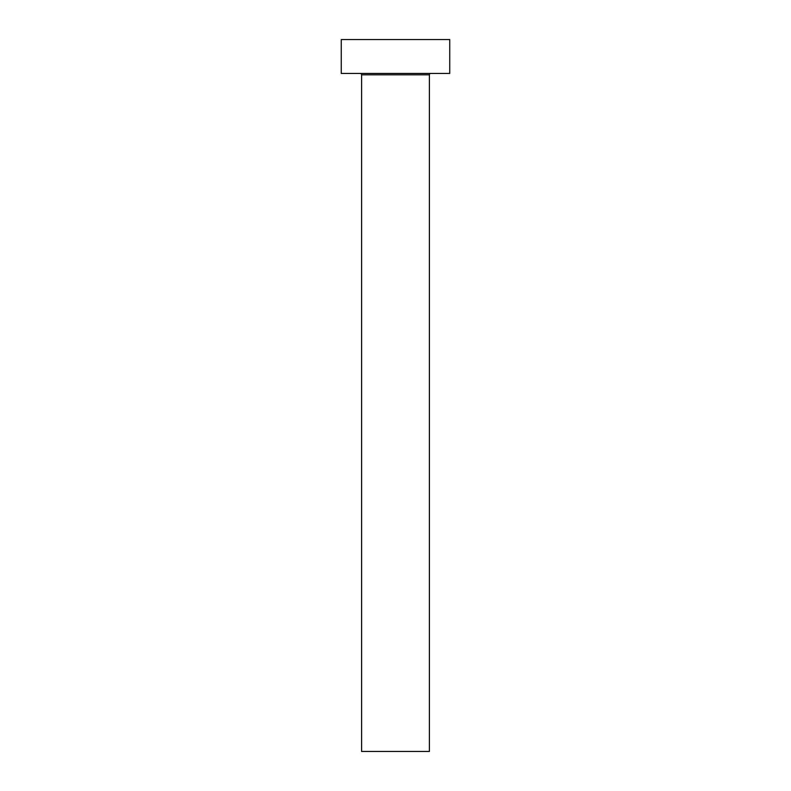 <?xml version="1.0" encoding="UTF-8"?>
<svg xmlns="http://www.w3.org/2000/svg" width="791" height="791" viewBox="0 0 791 791"><rect width="100%" height="100%" fill="white"/><g stroke="black" fill="none" stroke-linecap="round" stroke-linejoin="round"><path stroke-width="0.59" stroke-dasharray="3.96 2.97" d="M430.759 73.454L360.241 73.454L430.759 73.454M341.257 73.454L449.743 73.454M341.257 39.55L449.743 39.55M361.596 751.45L429.404 751.45M361.596 74.809L429.404 74.809"/><path stroke-width="1.19" d="M429.404 74.809L361.596 74.809L361.596 751.45L429.404 751.45L429.404 74.809A1.355 1.355 0 0 1 430.759 73.454M361.596 74.809A1.355 1.355 0 0 0 360.241 73.454M449.743 73.454L341.257 73.454L341.257 39.55L449.743 39.55L449.743 73.454"/></g></svg>
